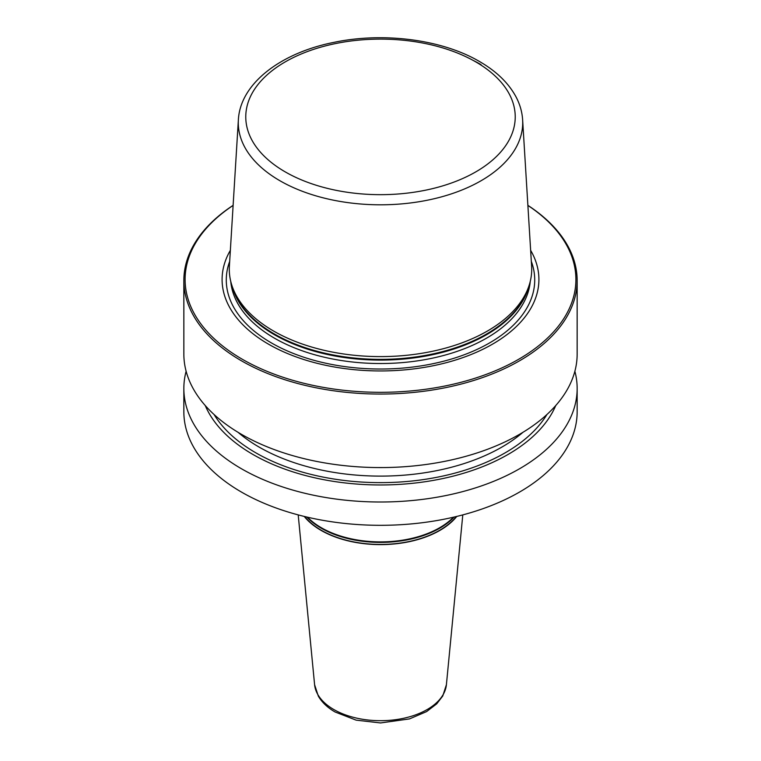 <?xml version="1.0" encoding="UTF-8"?>
<svg xmlns="http://www.w3.org/2000/svg" width="761" height="761" viewBox="0 0 761 761"><rect width="100%" height="100%" fill="white"/><g stroke="black" fill="none" stroke-linecap="round" stroke-linejoin="round"><path stroke-width="1.14" d="M456.334 516.529A83.653 48.295 0 0 1 321.342 530.293A83.653 48.295 180 0 1 304.666 516.529M454.098 517.061A83.653 48.295 180 0 1 321.342 528.248A83.653 48.295 180 0 1 306.902 517.061M456.771 516.424A83.976 48.485 180 0 1 321.123 530.417A83.976 48.485 180 0 1 304.229 516.424M183.848 280.514A196.652 113.541 180 0 0 241.446 360.8A196.652 113.541 0 0 0 455.753 385.408A196.652 113.541 0 0 0 577.152 280.514L577.152 354.036A196.652 113.541 180 0 1 455.753 458.931A196.652 113.541 180 0 1 241.446 434.322A196.652 113.541 180 0 1 183.848 354.036L183.848 280.514A196.652 113.541 180 0 1 233.123 205.346M574.878 371.254A196.652 113.541 180 0 1 577.152 388.471A196.652 113.541 180 0 1 455.753 493.366A196.652 113.541 180 0 1 241.446 468.747A196.652 113.541 180 0 1 183.848 388.471A196.652 113.541 180 0 1 186.122 371.254M577.152 388.471L577.152 411.777A196.652 113.541 180 0 1 455.753 516.671A196.652 113.541 180 0 1 241.446 492.063A196.652 113.541 180 0 1 183.848 411.777L183.848 388.471M577.152 280.514A196.652 113.541 0 0 0 527.877 205.346M233.123 205.422A195.406 112.818 180 0 0 242.331 359.268A195.406 112.818 0 0 0 513.818 361.979A195.406 112.818 0 0 0 527.877 205.422M530.636 250.331A158.412 91.453 0 0 1 463.972 357.223A158.412 91.453 0 0 1 268.49 344.162A158.412 91.453 180 0 1 230.364 250.331M273.58 331.035A151.211 87.296 180 0 1 232.029 285.841A151.211 87.296 180 0 1 229.384 266.207L238.374 119.791A142.212 82.102 180 0 0 279.943 180.757A142.212 82.102 0 0 0 437.242 197.984A142.212 82.102 0 0 0 522.626 119.791L531.616 266.207A151.211 87.296 0 0 1 528.971 285.841A151.211 87.296 0 0 1 424.809 352.771A151.211 87.296 0 0 1 273.58 331.035M453.47 517.204A83.653 48.295 180 0 1 321.342 527.744A83.653 48.295 180 0 1 307.53 517.204M205.261 405.556A180.405 104.162 180 0 0 252.928 454.46A180.405 104.162 0 0 0 429.099 481.114A180.405 104.162 0 0 0 555.739 405.556M462.793 514.893L446.403 684.71A66.007 38.107 180 0 1 404.053 718.194A66.007 38.107 180 0 1 333.832 709.537A66.007 38.107 180 0 1 314.597 684.71L298.207 514.893M531.311 261.356A154.226 89.047 0 0 1 454.174 358.203A154.226 89.047 0 0 1 271.449 342.935A154.226 89.047 180 0 1 229.689 261.356M230.735 281.323A149.955 86.583 180 0 0 274.464 338.169A149.955 86.583 0 0 0 434.369 357.746A149.955 86.583 0 0 0 530.265 281.323M528.809 286.326A149.955 86.583 0 0 1 427.444 355.739A149.955 86.583 0 0 1 274.464 334.726A149.955 86.583 180 0 1 232.191 286.326M232.029 285.841L233.132 289.132A150.088 86.649 180 0 0 274.369 333.993A150.088 86.649 0 0 0 424.476 355.568A150.088 86.649 0 0 0 527.868 289.132L528.971 285.841M473.057 60.366A142.212 82.102 180 0 1 481.057 64.647M285.232 171.891A134.735 77.784 180 0 1 285.232 61.888A134.735 77.784 180 0 1 475.768 61.888A134.735 77.784 0 0 1 475.768 171.891A134.735 77.784 0 0 1 285.232 171.891M214.088 414.536A176.362 101.822 180 0 0 255.791 452.805A176.362 101.822 0 0 0 546.912 414.536M238.041 432.305A171.682 99.12 180 0 0 259.101 447.078A171.682 99.12 0 0 0 522.959 432.305M446.403 684.71L442.759 695.992L436.719 703.839L426.598 711.592L409.466 718.917L380.548 722.95L356.11 720.134L335.106 712.001C327.601 707.692 322.008 702.403 318.326 696.134L314.597 684.71M522.626 119.791C522.113 111.848 519.896 104.181 515.968 96.771C508.491 82.978 496.343 71.23 479.516 61.517C442.084 39.496 383.496 31.914 333.993 42.35C280.638 52.899 240.257 83.605 238.374 119.791"/></g></svg>
